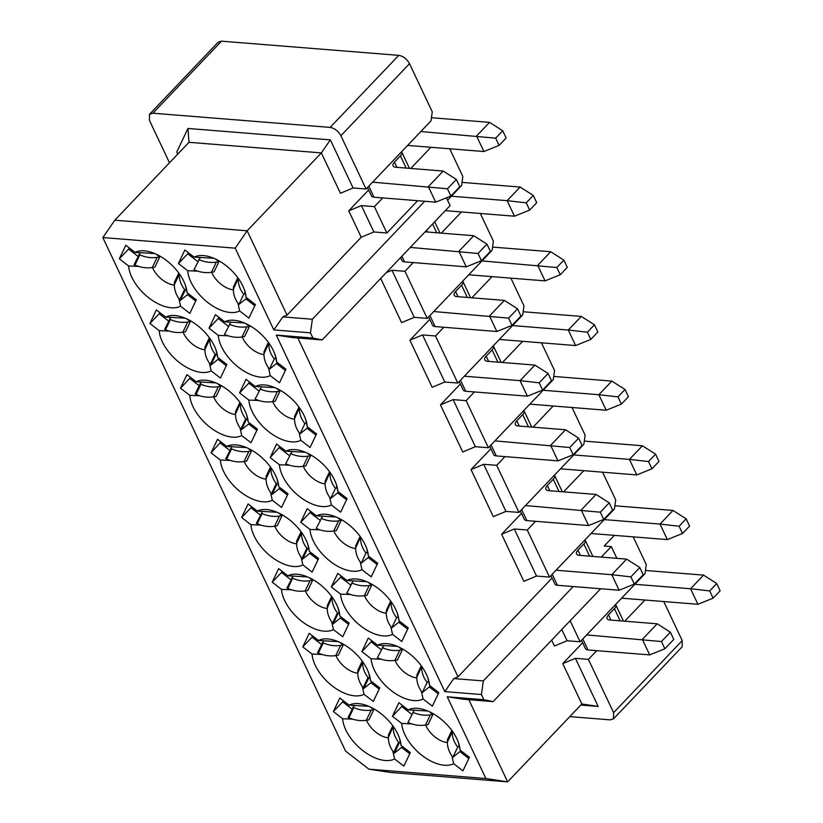 <?xml version="1.0" encoding="UTF-8"?>
<svg xmlns="http://www.w3.org/2000/svg" width="823" height="823" viewBox="0 0 823 823"><rect width="100%" height="100%" fill="white"/><g stroke="black" fill="none" stroke-linecap="round" stroke-linejoin="round"><path stroke-width="1.23" d="M276.281 335.095L292.607 337.584L322.143 339.95L312.915 338.027L276.281 335.095L444.801 691.608L453.792 678.574L458.01 676.815L297.854 338.006M424.73 201.275L312.359 319.252L310.466 332.852L312.915 338.027M322.143 339.95L450.109 205.596L446.436 197.818M312.359 319.252L282.824 316.886L273.833 329.92L310.466 332.852M282.824 316.886L287.042 315.127L247.167 230.79L235.193 248.165L273.833 329.92M235.512 414.453A19.464 10.884 43.6 0 1 213.671 396.933L213.332 396.892M199.804 395.77L189.753 395.338A35.677 19.947 -136.4 0 0 210.091 427.322A35.677 19.947 -136.4 0 0 241.725 435.573L239.997 427.847M246.489 414.411L248.176 422.004A35.677 19.947 -136.4 0 0 247.322 417.096A35.677 19.947 -136.4 0 0 209.176 380.761A35.677 19.947 -136.4 0 0 196.203 381.769L215.842 382.901M294.541 419.174A19.464 10.884 43.6 0 1 272.752 401.665L275.201 401.243L280.036 391.069L276.497 388.322M258.834 400.503L248.844 400.071A35.677 19.947 -136.4 0 0 269.183 432.054A35.677 19.947 -136.4 0 0 300.806 440.295L299.088 432.589M305.57 419.144L307.257 426.736A35.677 19.947 -136.4 0 0 306.403 421.818A35.677 19.947 -136.4 0 0 268.257 385.493A35.677 19.947 -136.4 0 0 255.295 386.501L274.923 387.623M204.948 349.775A19.464 10.884 43.6 0 1 183.097 332.255L182.757 332.214M169.229 331.093L159.178 330.661A35.677 19.947 -136.4 0 0 179.527 362.645A35.677 19.947 -136.4 0 0 211.151 370.885L209.433 363.169M215.914 349.734L217.601 357.326A35.677 19.947 -136.4 0 0 216.747 352.409A35.677 19.947 -136.4 0 0 178.601 316.083A35.677 19.947 -136.4 0 0 165.629 317.092L185.268 318.223M263.967 354.497A19.464 10.884 43.6 0 1 242.178 336.988L242.034 336.967M228.269 335.825L218.27 335.383A35.677 19.947 -136.4 0 0 238.608 367.377A35.677 19.947 -136.4 0 0 270.232 375.617L268.514 367.912M274.995 354.466L276.682 362.058A35.677 19.947 -136.4 0 0 275.828 357.141A35.677 19.947 -136.4 0 0 237.682 320.805A35.677 19.947 -136.4 0 0 224.72 321.824L244.349 322.945M174.373 285.097A19.464 10.884 43.6 0 1 152.522 267.578L152.183 267.537M138.655 266.415L128.604 265.973A35.677 19.947 -136.4 0 0 148.953 297.967A35.677 19.947 -136.4 0 0 180.576 306.207L178.858 298.492M185.34 285.056L187.027 292.649A35.677 19.947 -136.4 0 0 186.173 287.731A35.677 19.947 -136.4 0 0 148.027 251.406A35.677 19.947 -136.4 0 0 135.065 252.414L154.693 253.535M233.403 289.819A19.464 10.884 43.6 0 1 211.614 272.31L211.46 272.29A27.252 22.221 -154.6 0 1 194.053 269.759M197.695 271.148L187.695 270.705A35.677 19.947 -136.4 0 0 208.034 302.689A35.677 19.947 -136.4 0 0 239.658 310.94L237.94 303.234M244.421 289.789L246.118 297.381A35.677 19.947 -136.4 0 0 245.254 292.463A35.677 19.947 -136.4 0 0 207.108 256.128A35.677 19.947 -136.4 0 0 194.146 257.146L213.774 258.268M417.642 200.709L386.872 233.012L373.879 231.973L361.225 237.24L287.042 315.127M361.225 237.24L348.746 210.853L368.632 189.979M177.603 154.282L176.832 151.864L187.963 128.47L330.342 139.869L353.088 187.983L340.434 193.261L321.351 152.903L247.167 230.79L114.819 220.194L102.844 237.569L235.193 248.165M422.549 334.94L409.895 340.208L432.147 387.294L444.801 382.026L422.549 334.94L435.542 335.979L457.804 383.065L522.718 314.911L523.973 305.847L510.888 278.143M380.71 278.462L401.583 322.616L414.236 317.349L391.974 270.263L386.254 272.65M449.739 148.788L462.835 176.492L461.569 185.556L447.578 200.246M430.923 147.286L410.749 168.458M382.695 197.911L374.403 206.624L386.872 233.012M374.403 206.624L361.4 205.585L373.879 231.973M361.4 205.585L348.746 210.853M330.342 139.869L321.351 152.903L189.002 142.307L114.819 220.194M492.061 276.641L471.898 297.813M443.844 327.266L435.542 335.979M444.801 382.026L457.804 383.065M480.313 213.466L493.399 241.17L492.144 250.233L427.23 318.388L404.978 271.302L391.974 270.263M461.487 211.964L441.323 233.135M413.269 262.588L404.978 271.302M414.236 317.349L427.23 318.388M340.887 135.733L409.515 63.69L432.26 111.815L430.995 120.878L366.081 189.033L340.887 135.733C338.243 130.991 334.652 128.213 330.136 127.4L152.883 113.214L149.508 114.263L149.457 120.405L169.497 162.789M353.088 187.983L366.081 189.033M409.515 63.69C406.86 58.947 403.27 56.17 398.754 55.357L221.5 41.171L218.126 42.22L149.508 114.263M246.416 447.578L226.778 446.447L217.519 439.276L211.069 452.845L220.914 441.9M305.498 452.311L285.869 451.179L276.6 444.009L270.15 457.567L279.995 446.632M256.869 430.378L248.649 424.01M241.725 435.573L250.994 442.743L257.445 429.174L248.176 422.004M199.166 385.709L189.763 378.426L180.494 388.168L189.753 395.338M189.763 378.426L190.339 377.222M196.203 381.769L186.944 374.599L180.494 388.168M315.95 435.11L307.061 428.217M300.806 440.295L310.076 447.465L316.526 433.906L307.257 426.736M258.957 390.987L248.844 383.158L239.575 392.89L248.844 400.071M248.844 383.158L249.42 381.954M255.295 386.501L246.026 379.331L239.575 392.89M226.294 365.7L218.074 359.332M211.151 370.885L220.42 378.066L226.87 364.496L217.601 357.326M168.592 321.032L159.189 313.748L149.92 323.48L159.178 330.661M159.189 313.748L159.765 312.545M165.629 317.092L156.37 309.921L149.92 323.48M285.375 370.432L276.487 363.54M270.232 375.617L279.501 382.788L285.951 369.229L276.682 362.058M228.383 326.309L218.27 318.48L209.001 328.212L218.27 335.383M218.27 318.48L218.846 317.277M224.72 321.824L215.451 314.653L209.001 328.212M195.72 301.023L187.5 294.655M180.576 306.207L189.846 313.378L196.296 299.819L187.027 292.649M138.017 256.354L128.614 249.071L119.345 258.803L128.604 265.973M128.614 249.071L129.19 247.867M135.065 252.414L125.796 245.244L119.345 258.803M254.801 305.755L245.912 298.862M239.658 310.94L248.927 318.11L255.377 304.551L246.118 297.381M197.808 261.621L187.706 253.803L178.426 263.535L187.695 270.705M187.706 253.803L188.272 252.599M194.146 257.146L184.877 249.976L178.426 263.535M429.781 319.334L409.895 340.208M217.416 383.59L220.903 386.296L216.058 396.47L213.455 396.881A27.241 22.221 -154.6 0 1 196.111 394.382L195.226 393.98L200.071 383.816L200.956 384.207A27.241 22.221 25.4 0 0 218.29 386.707L220.903 386.296M249.688 423.176L241.448 429.76L240.882 429.04A27.241 22.221 -154.6 0 1 235.522 413.959L235.584 411.572L239.946 402.406M304.86 423.67L300.014 433.844A27.252 22.221 -154.6 0 1 294.552 418.619L294.603 416.263L298.975 407.066M186.842 318.913L190.329 321.618L185.484 331.782L182.881 332.194A27.241 22.221 -154.6 0 1 165.546 329.704L164.662 329.303L170.814 317.297M204.948 349.281L209.783 339.107A27.241 22.221 25.4 0 0 215.142 354.188L215.708 354.908L210.873 365.083L210.307 364.352A27.241 22.221 -154.6 0 1 204.948 349.281L205.009 346.894L209.371 337.728M245.923 323.645L249.462 326.392L244.626 336.556L242.044 336.967A27.252 22.221 -154.6 0 1 224.535 334.395L230.913 322.071M274.285 358.993L269.45 369.157A27.252 22.221 -154.6 0 1 263.977 353.941L264.029 351.586L268.401 342.389M174.373 284.604L179.219 274.429A27.241 22.221 25.4 0 0 184.568 289.501L185.134 290.231L180.299 300.405L179.733 299.675A27.241 22.221 -154.6 0 1 174.373 284.604L174.435 282.217L178.797 273.051M156.267 254.235L159.755 256.93L154.909 267.105L152.306 267.516A27.241 22.221 -154.6 0 1 134.972 265.027L134.087 264.625L140.239 252.61M238.814 304.407A27.252 22.221 -154.6 0 1 233.403 289.264L233.465 286.908L237.826 277.711M215.348 258.967L218.887 261.704L214.052 271.878L211.48 272.29L216.315 262.115L218.887 261.704M230.646 448.494L231.53 448.885A27.241 22.221 25.4 0 0 248.865 451.385L251.468 450.973L246.633 461.147L244.03 461.559A27.241 22.221 -154.6 0 1 226.685 459.059L225.8 458.668L231.963 446.652M251.468 450.973L247.99 448.268M290.519 453.576A27.252 22.221 25.4 0 0 308.039 456.148L303.193 466.322A27.252 22.221 -154.6 0 1 285.684 463.75L292.062 451.426M308.039 456.148L310.61 455.747L307.072 453M235.522 413.959L240.378 403.013M240.357 403.784A27.241 22.221 25.4 0 0 245.717 418.866L246.283 419.586L247.456 418.66M246.283 419.586L241.448 429.76M201.388 381.975L200.071 383.816M294.552 418.619L299.407 407.663M299.387 408.445A27.252 22.221 25.4 0 0 304.798 423.588M304.87 423.66L306.331 422.487M300.014 433.844L308.1 427.384M259.945 388.898A27.252 22.221 25.4 0 0 277.464 391.47L272.619 401.645A27.252 22.221 -154.6 0 1 255.109 399.073L261.488 386.748M277.464 391.47L280.036 391.069M209.783 339.107L209.803 338.335M215.708 354.908L216.881 353.983M210.873 365.083L219.113 358.499M169.497 319.129L170.382 319.53A27.241 22.221 25.4 0 0 187.716 322.019L190.329 321.618M263.977 353.941L268.833 342.985M268.812 343.767A27.252 22.221 25.4 0 0 274.224 358.91M274.296 358.982L275.756 357.81M269.45 369.157L277.526 362.706M229.37 324.221A27.252 22.221 25.4 0 0 246.89 326.793L249.462 326.392M159.755 256.93L157.142 257.342L152.306 267.516M138.922 254.451L139.807 254.852A27.241 22.221 25.4 0 0 157.142 257.342M179.219 274.429L179.229 273.648M185.134 290.231L186.307 289.305M180.299 300.405L188.539 293.821M193.961 269.718L200.339 257.393M198.796 259.543A27.252 22.221 25.4 0 0 216.315 262.115M246.951 298.029L238.886 304.469L243.711 294.305L245.192 293.132M233.403 289.264L238.258 278.308M238.238 279.09A27.252 22.221 25.4 0 0 243.649 294.233M451.416 196.213L507.143 200.678L520.126 187.047L462.012 182.397M445.284 210.667L514.478 216.202L507.143 200.678L526.247 202.839L533.294 195.442L520.126 187.047M410.286 247.414L478.029 253.463L486.928 244.122L490.354 251.365L481.455 260.706L466.26 266.827L404.577 261.889A7.788 3.662 154.7 0 1 401.984 260.541L400.595 257.589M434.698 221.778L439.667 232.312A7.788 3.662 154.7 0 1 439.842 233.012M466.26 266.827L458.925 251.303L473.76 235.728L426.252 231.921A7.788 3.662 154.7 0 1 425.213 231.736M481.99 260.901L556.821 267.516L563.868 260.119L567.294 267.362L560.247 274.759L545.052 280.88L468.771 274.779M545.052 280.88L537.717 265.356L550.7 251.725L492.576 247.075M433.772 311.526L508.604 318.141L517.502 308.8L520.928 316.042L512.019 325.383L496.835 331.504L435.151 326.566A7.788 3.662 154.7 0 1 432.559 325.219L428.639 316.917M496.835 331.504L489.5 315.981L504.334 300.405L456.827 296.599A7.788 3.662 154.7 0 1 454.245 295.262A7.788 3.662 154.7 0 1 455.603 291.476L461.538 285.242A7.788 3.662 -25.3 0 0 462.907 281.466L470.242 296.99A7.788 3.662 154.7 0 1 470.417 297.689M514.478 216.202L529.673 210.081L526.247 202.839M533.294 195.442L536.719 202.684L529.673 210.081M486.928 244.122L473.76 235.728M420.841 131.536L495.672 138.161L502.719 130.764L506.145 138.007L499.098 145.404L483.903 151.525L407.622 145.414M483.903 151.525L476.568 136.001L489.551 122.37L431.437 117.72M372.624 182.161L447.455 188.786L456.354 179.435L459.779 186.687L450.881 196.028L435.686 202.149L374.002 197.211A7.788 3.662 154.7 0 1 371.42 195.864L367.49 187.551M435.686 202.149L428.351 186.626L443.186 171.05L395.678 167.244A7.788 3.662 154.7 0 1 393.096 165.896A7.788 3.662 154.7 0 1 394.464 162.121L400.4 155.886A7.788 3.662 -25.3 0 0 401.758 152.111L409.103 167.635A7.788 3.662 154.7 0 1 409.268 168.334M563.868 260.119L550.7 251.725M560.247 274.759L556.821 267.516M517.502 308.8L504.334 300.405M481.455 260.706L478.029 253.463M502.719 130.764L489.551 122.37M499.098 145.404L495.672 138.161M456.354 179.435L443.186 171.05M512.019 325.383L508.604 318.141M450.881 196.028L447.455 188.786M189.002 142.307L187.963 128.47M277.053 479.089L278.75 486.681A35.677 19.947 -136.4 0 0 277.896 481.774A35.677 19.947 -136.4 0 0 239.75 445.438A35.677 19.947 -136.4 0 0 226.778 446.447M336.144 483.821L337.831 491.413A35.677 19.947 -136.4 0 0 336.977 486.496A35.677 19.947 -136.4 0 0 298.831 450.171A35.677 19.947 -136.4 0 0 285.869 451.179M211.069 452.845L220.327 460.016L230.378 460.448M229.74 450.387L220.338 443.103M270.15 457.567L279.409 464.748L289.408 465.18M310.61 455.747L305.775 465.921L303.286 466.312M289.531 455.664L279.419 447.835M244.246 461.61A19.464 10.884 -136.4 0 0 266.086 479.13M279.223 488.687L287.443 495.055M270.952 467.69L270.932 468.462A27.241 22.221 25.4 0 0 276.291 483.543L276.857 484.274L272.022 494.438L271.456 493.718A27.241 22.221 -154.6 0 1 266.096 478.636L266.148 476.25L270.51 467.083M303.327 466.343A19.464 10.884 -136.4 0 0 325.116 483.852M337.625 492.895L346.524 499.787M336.905 487.165L335.445 488.337L330.589 498.522A27.252 22.221 -154.6 0 1 325.126 483.296L325.178 480.941L329.55 471.754M102.844 237.569L345.598 751.121L368.91 769.166L485.889 778.537L447.249 696.783L483.883 699.715L481.434 694.54L444.801 691.608M398.98 620.768L408.249 627.939L401.789 641.508L392.53 634.338A35.677 19.947 43.6 0 1 360.896 626.087A35.677 19.947 43.6 0 1 340.557 594.103L331.299 586.933L337.749 573.364L347.008 580.534A35.677 19.947 43.6 0 1 359.98 579.526A35.677 19.947 43.6 0 1 398.126 615.861A35.677 19.947 43.6 0 1 398.98 620.768L397.293 613.176M339.899 616.036L349.158 623.206L342.707 636.776L333.449 629.605A35.677 19.947 43.6 0 1 301.815 621.355A35.677 19.947 43.6 0 1 281.476 589.371L272.207 582.2L278.668 568.631L287.927 575.812A35.677 19.947 43.6 0 1 300.899 574.793A35.677 19.947 43.6 0 1 339.045 611.129A35.677 19.947 43.6 0 1 339.899 616.036L338.202 608.454M432.363 706.185L423.104 699.015A35.677 19.947 43.6 0 1 391.47 690.764A35.677 19.947 43.6 0 1 371.132 658.781L361.873 651.61L368.323 638.041L377.582 645.211A35.677 19.947 43.6 0 1 390.555 644.203A35.677 19.947 43.6 0 1 428.701 680.539A35.677 19.947 43.6 0 1 429.555 685.446L438.813 692.616L432.363 706.185M373.282 701.453L364.023 694.283A35.677 19.947 43.6 0 1 332.389 686.032A35.677 19.947 43.6 0 1 312.051 654.048L302.782 646.878L309.232 633.309L318.501 640.489A35.677 19.947 43.6 0 1 331.463 639.471A35.677 19.947 43.6 0 1 369.609 675.806A35.677 19.947 43.6 0 1 370.473 680.714L379.732 687.894L373.282 701.453M462.938 770.863L453.679 763.693A35.677 19.947 43.6 0 1 422.045 755.442A35.677 19.947 43.6 0 1 401.706 723.458L392.448 716.288L398.898 702.719L408.157 709.899A35.677 19.947 43.6 0 1 421.129 708.881A35.677 19.947 43.6 0 1 459.275 745.216A35.677 19.947 43.6 0 1 460.129 750.123L469.388 757.304L462.938 770.863M403.856 766.131L394.598 758.96A35.677 19.947 43.6 0 1 362.964 750.71A35.677 19.947 43.6 0 1 342.625 718.726L333.356 711.556L339.806 697.997L349.075 705.167A35.677 19.947 43.6 0 1 362.038 704.149A35.677 19.947 43.6 0 1 400.184 740.484A35.677 19.947 43.6 0 1 401.048 745.401L410.307 752.572L403.856 766.131M309.325 551.359L318.583 558.529L312.133 572.098L302.874 564.928A35.677 19.947 43.6 0 1 271.24 556.677A35.677 19.947 43.6 0 1 250.902 524.693L241.643 517.523L248.093 503.954L257.352 511.124A35.677 19.947 43.6 0 1 270.325 510.116A35.677 19.947 43.6 0 1 308.471 546.451A35.677 19.947 43.6 0 1 309.325 551.359L307.627 543.766M368.406 556.091L377.675 563.261L371.224 576.83L361.955 569.66A35.677 19.947 43.6 0 1 330.332 561.409A35.677 19.947 43.6 0 1 309.983 529.426L300.724 522.255L307.174 508.686L316.433 515.856A35.677 19.947 43.6 0 1 329.406 514.848A35.677 19.947 43.6 0 1 367.552 551.184A35.677 19.947 43.6 0 1 368.406 556.091L366.719 548.499M337.831 491.413L347.1 498.584L340.65 512.153L331.381 504.972A35.677 19.947 43.6 0 1 299.757 496.732A35.677 19.947 43.6 0 1 279.409 464.748M278.75 486.681L288.009 493.851L281.559 507.421L272.3 500.25A35.677 19.947 43.6 0 1 240.666 492A35.677 19.947 43.6 0 1 220.327 460.016M481.434 694.54L483.327 680.93L453.792 678.574M483.327 680.93L573.23 586.552M601.284 557.089L611.294 546.585L604.205 546.019L614.359 535.351M552.068 578.044L458.01 676.815M602.601 472.186L615.697 499.88L614.431 508.953L549.527 577.098L536.524 576.059L523.87 581.336L501.619 534.25L521.504 513.367M572.026 407.508L585.122 435.202L583.857 444.276L518.953 512.42L505.95 511.381L493.296 516.659L471.044 469.573L490.93 448.689M541.452 342.821L554.548 370.525L553.282 379.598L488.378 447.743L475.375 446.704L462.721 451.981L440.47 404.895L460.355 384.012M329.663 497.267L331.381 504.972M270.572 492.524L272.3 500.25M580.791 705.064L598.167 706.453L581.84 703.963L507.657 781.85L390.668 772.488L368.91 769.166M468.822 699.684L507.657 781.85L485.889 778.537M483.883 699.715L493.111 701.628L463.575 699.262L447.249 696.783M493.111 701.628L600.636 588.743M616.849 558.344L611.294 546.585M377.099 564.465L368.2 557.582M360.237 561.944L361.955 569.66M355.69 548.54A19.464 10.884 43.6 0 1 333.901 531.02L333.757 531.01A27.252 22.221 -154.6 0 1 316.351 528.469M319.982 529.858L309.983 529.426M320.106 520.342L309.993 512.513L300.724 522.255M309.993 512.513L310.569 511.309M336.072 516.988L316.433 515.856M318.017 559.733L309.787 553.365M301.146 557.202L302.874 564.928M296.661 543.808A19.464 10.884 43.6 0 1 274.82 526.298L274.481 526.257M260.953 525.136L250.902 524.693M260.315 515.064L250.912 507.781L241.643 517.523M250.912 507.781L251.478 506.587M276.991 512.256L257.352 511.124M409.741 753.775L401.511 747.407M392.869 751.234L394.598 758.96M388.384 737.85A19.464 10.884 43.6 0 1 366.544 720.331L366.204 720.29M352.676 719.168L342.625 718.726M352.038 709.097L342.635 701.824L333.356 711.556M342.635 701.824L343.201 700.62M368.714 706.288L349.075 705.167M399.35 737.809L401.048 745.401M468.822 758.497L459.923 751.615M451.961 755.987L453.679 763.693M447.414 742.572A19.464 10.884 43.6 0 1 425.625 725.063L428.063 724.631L432.908 714.457L429.369 711.72M411.706 723.89L401.706 723.458M411.819 714.374L401.717 706.556L392.448 716.288M401.717 706.556L402.282 705.352M427.795 711.021L408.157 709.899M458.432 742.541L460.129 750.123M379.166 689.088L370.936 682.73M362.295 686.557L364.023 694.283M357.81 673.163A19.464 10.884 43.6 0 1 335.969 655.653L335.63 655.612M322.102 654.491L312.051 654.048M321.464 644.419L312.061 637.146L302.782 646.878M312.061 637.146L312.627 635.942M338.14 641.611L318.501 640.489M368.776 673.132L370.473 680.714M438.248 693.82L429.349 686.938M421.386 691.31L423.104 699.015M416.839 677.895A19.464 10.884 43.6 0 1 395.05 660.385L394.896 660.365M381.131 659.213L371.132 658.781M381.255 649.697L371.142 641.868L361.873 651.61M371.142 641.868L371.718 640.675M397.221 646.343L377.582 645.211M427.857 677.854L429.555 685.446M348.592 624.41L340.362 618.042M331.72 621.879L333.449 629.605M327.235 608.485A19.464 10.884 43.6 0 1 305.395 590.976L305.055 590.935M291.527 589.813L281.476 589.371M290.889 579.742L281.487 572.469L272.207 582.2M281.487 572.469L282.052 571.265M307.565 576.933L287.927 575.812M407.673 629.142L398.774 622.26M390.812 626.632L392.53 634.338M386.265 613.217A19.464 10.884 43.6 0 1 364.476 595.708L366.924 595.276L371.759 585.102L368.22 582.355M350.557 594.535L340.557 594.103M350.68 585.019L340.568 577.19L331.299 586.933M340.568 577.19L341.144 575.997M366.647 581.666L347.008 580.534M570.154 620.748L580.102 641.775L645.006 573.631L646.271 564.557L633.175 536.863M536.524 576.059L514.272 528.973L501.619 534.25M514.272 528.973L527.265 530.012L535.567 521.298M563.621 491.845L583.785 470.674M505.95 511.381L483.698 464.295L471.044 469.573M483.698 464.295L496.691 465.334L504.993 456.621M533.047 427.168L553.21 405.996M475.375 446.704L453.123 399.618L440.47 404.895M453.123 399.618L466.116 400.657L474.418 391.943M502.472 362.49L522.636 341.319M581.84 703.963L562.757 663.605L582.643 642.732M561.8 629.523L567.098 640.736L554.445 646.014L551.677 640.15M367.48 551.842L366.019 553.015L361.163 563.199A27.252 22.221 -154.6 0 1 355.701 547.984L355.752 545.618L360.124 536.431M337.646 517.677L341.185 520.424L336.35 530.598L333.768 531L338.603 520.825L341.185 520.424M301.527 532.368L301.506 533.15A27.241 22.221 25.4 0 0 306.866 548.221L307.432 548.951L302.597 559.126L302.031 558.395A27.241 22.221 -154.6 0 1 296.671 543.314L296.722 540.937L301.084 531.761M278.565 512.955L282.042 515.651L277.207 525.825L274.604 526.236A27.241 22.221 -154.6 0 1 257.26 523.737L256.375 523.346L262.537 511.33M370.278 706.988L373.765 709.683L368.93 719.858L366.317 720.269A27.241 22.221 -154.6 0 1 348.983 717.769L348.098 717.378L354.26 705.362M400.317 742.048L399.155 742.984L394.32 753.158L393.744 752.428A27.241 22.221 -154.6 0 1 388.394 737.357L388.446 734.97L392.808 725.793M457.722 747.058L452.887 757.232A27.252 22.221 -154.6 0 1 447.414 742.017L447.475 739.661L451.848 730.464M362.676 661.723L362.655 662.505A27.241 22.221 25.4 0 0 368.015 677.576L368.581 678.306L363.745 688.481L363.169 687.75A27.241 22.221 -154.6 0 1 357.82 672.679L357.871 670.292L362.233 661.116M339.704 642.31L343.191 645.006L338.356 655.18L335.743 655.592A27.241 22.221 -154.6 0 1 318.408 653.092L317.524 652.701L323.686 640.685M427.147 682.38L422.312 692.555A27.252 22.221 -154.6 0 1 416.85 677.339L416.901 674.973L421.273 665.786M398.795 647.043L402.334 649.779L397.499 659.953L394.917 660.365A27.252 22.221 -154.6 0 1 377.407 657.783L383.785 645.458M339.169 612.693L338.006 613.629L333.171 623.803L332.605 623.073A27.241 22.221 -154.6 0 1 327.245 608.002L327.297 605.615L331.659 596.438M309.129 577.633L312.617 580.328L307.781 590.503L305.179 590.914A27.241 22.221 -154.6 0 1 287.834 588.414L286.949 588.023L293.111 576.007M398.054 616.52L396.593 617.692L391.738 627.877A27.252 22.221 -154.6 0 1 386.275 612.662L386.326 610.296L390.699 601.109M567.098 640.736L580.102 641.775M604.277 519.611L660.005 524.076L672.988 510.445L614.874 505.795M667.35 539.6L660.005 524.076L679.109 526.236L686.156 518.829L689.581 526.082L682.534 533.479L667.35 539.6L591.058 533.489M556.06 570.236L611.787 574.701L626.622 559.126L579.125 555.319A7.788 3.662 154.7 0 1 576.532 553.972A7.788 3.662 154.7 0 1 577.9 550.196L583.836 543.962A7.788 3.662 -25.3 0 0 585.204 540.176A7.788 3.662 -25.3 0 0 584.999 539.857M619.122 590.225L611.787 574.701L630.891 576.861L639.8 567.51L643.216 574.752L634.317 584.104L619.122 590.225L557.438 585.287A7.788 3.662 154.7 0 1 554.856 583.939L550.926 575.627M585.204 540.176L592.539 555.7A7.788 3.662 154.7 0 1 592.704 556.41M527.265 530.012L549.527 577.098M496.691 465.334L518.953 512.42M466.116 400.657L488.378 447.743M512.564 325.579L568.292 330.033L581.264 316.413L523.15 311.752M464.337 376.204L520.064 380.658L534.909 365.083L487.401 361.287A7.788 3.662 154.7 0 1 484.819 359.939A7.788 3.662 154.7 0 1 486.177 356.153L492.113 349.929A7.788 3.662 -25.3 0 0 493.481 346.144A7.788 3.662 -25.3 0 0 493.275 345.814M663.75 601.541L682.226 640.623L682.185 646.765L613.567 718.808L613.608 712.667L588.414 659.377L575.411 658.328L598.167 706.453M325.126 483.296L329.982 472.34M329.961 473.122A27.252 22.221 25.4 0 0 335.373 488.265M330.589 498.522L338.675 492.061M276.857 484.274L278.03 483.338M272.022 494.438L280.262 487.854M569.783 716.627L610.182 719.858L613.567 718.808M575.411 658.328L562.757 663.605M588.414 659.377L596.716 650.654M624.77 621.2L644.934 600.029M316.258 528.428L322.637 516.103M321.093 518.253A27.252 22.221 25.4 0 0 338.603 520.825M355.701 547.984L360.556 537.018M360.536 537.81A27.252 22.221 25.4 0 0 365.947 552.953M361.163 563.199L369.249 556.739M261.22 513.171L262.105 513.562A27.241 22.221 25.4 0 0 279.439 516.062L282.042 515.651M307.432 548.951L308.594 548.015M302.597 559.126L310.837 552.531M394.32 753.158L402.56 746.564M388.394 737.357L393.25 726.4M393.229 727.182A27.241 22.221 25.4 0 0 398.589 742.253L399.155 742.984M352.933 707.204L353.818 707.605A27.241 22.221 25.4 0 0 371.163 710.095L373.765 709.683M412.817 712.296A27.252 22.221 25.4 0 0 430.326 714.868L425.491 725.042A27.252 22.221 -154.6 0 1 407.971 722.471L414.36 710.136M430.326 714.868L432.908 714.457M452.28 731.061L452.259 731.842A27.252 22.221 25.4 0 0 457.67 746.986M457.732 747.047L459.203 745.885M452.887 757.232L460.973 750.782M322.359 642.526L323.244 642.917A27.241 22.221 25.4 0 0 340.588 645.417L343.191 645.006M368.581 678.306L369.743 677.37M363.745 688.481L371.986 681.886M382.242 647.608A27.252 22.221 25.4 0 0 399.752 650.191L402.334 649.779M416.85 677.339L421.705 666.373M421.685 667.165A27.252 22.221 25.4 0 0 427.096 682.308M427.168 682.37L428.629 681.207M422.312 692.555L430.398 686.104M291.784 577.849L292.669 578.24A27.241 22.221 25.4 0 0 310.014 580.74L312.617 580.328M333.171 623.803L341.411 617.209M327.245 608.002L332.101 597.045M332.081 597.827A27.241 22.221 25.4 0 0 337.44 612.898L338.006 613.629M351.668 582.931A27.252 22.221 25.4 0 0 369.177 585.513L364.342 595.677A27.252 22.221 -154.6 0 1 346.833 593.105L353.211 580.781M369.177 585.513L371.759 585.102M386.275 612.662L391.131 601.695M391.11 602.487A27.252 22.221 25.4 0 0 396.521 617.631M391.738 627.877L399.824 621.427M686.156 518.829L672.988 510.445M682.534 533.479L679.109 526.236M639.8 567.51L626.622 559.126M573.703 454.934L629.43 459.399L642.413 445.768L584.299 441.107M636.776 474.922L629.43 459.399L648.534 461.559L655.581 454.152L659.007 461.394L651.96 468.801L636.776 474.922L560.494 468.812M525.486 505.559L600.317 512.184L609.226 502.832L612.641 510.075L603.743 519.426L588.558 525.547L526.874 520.609A7.788 3.662 154.7 0 1 524.282 519.262L520.352 510.949M588.558 525.547L581.213 510.023L596.047 494.448L548.55 490.642A7.788 3.662 154.7 0 1 545.958 489.294A7.788 3.662 154.7 0 1 547.326 485.508L553.262 479.284A7.788 3.662 -25.3 0 0 554.63 475.499L561.965 491.022A7.788 3.662 154.7 0 1 562.14 491.732M543.129 390.256L598.856 394.721L611.839 381.09L553.725 376.43M606.201 410.235L598.856 394.721L617.96 396.871L625.017 389.474L628.433 396.717L621.386 404.124L606.201 410.235L529.919 404.134M494.911 440.881L569.742 447.496L578.651 438.155L582.077 445.397L573.168 454.749L557.984 460.859L496.3 455.921A7.788 3.662 154.7 0 1 493.707 454.584L489.778 446.272M557.984 460.859L550.638 445.346L565.483 429.76L517.976 425.964A7.788 3.662 154.7 0 1 515.393 424.617A7.788 3.662 154.7 0 1 516.751 420.831L522.687 414.607A7.788 3.662 -25.3 0 0 524.056 410.821L531.391 426.345A7.788 3.662 154.7 0 1 531.565 427.044M575.627 345.557L568.292 330.033L587.396 332.194L594.443 324.797L597.858 332.039L590.811 339.436L575.627 345.557L499.345 339.457M527.409 396.182L520.064 380.658L539.168 382.818L548.077 373.477L551.503 380.72L542.594 390.071L527.409 396.182L465.725 391.244A7.788 3.662 154.7 0 1 463.133 389.896L459.203 381.594M493.481 346.144L500.816 361.667A7.788 3.662 154.7 0 1 500.991 362.367M594.443 324.797L581.264 316.413M548.077 373.477L534.909 365.083M713.109 598.156L709.683 590.914L716.73 583.517L720.156 590.76L713.109 598.156L697.914 604.277L621.632 598.167M697.914 604.277L690.579 588.754L634.852 584.289M709.683 590.914L690.579 588.754L703.562 575.123L645.448 570.473M586.634 634.914L661.466 641.539L670.364 632.187L673.79 639.43L664.891 648.781L649.697 654.902L588.013 649.964A7.788 3.662 154.7 0 1 585.431 648.617L581.501 640.304M649.697 654.902L642.362 639.378L657.196 623.803L609.699 619.997A7.788 3.662 154.7 0 1 607.107 618.649A7.788 3.662 154.7 0 1 608.475 614.874L614.411 608.639A7.788 3.662 -25.3 0 0 615.779 604.864L623.114 620.377A7.788 3.662 154.7 0 1 623.278 621.087M634.317 584.104L630.891 576.861M655.581 454.152L642.413 445.768M651.96 468.801L648.534 461.559M609.226 502.832L596.047 494.448M625.017 389.474L611.839 381.09M621.386 404.124L617.96 396.871M578.651 438.155L565.483 429.76M590.811 339.436L587.396 332.194M542.594 390.071L539.168 382.818M716.73 583.517L703.562 575.123M670.364 632.187L657.196 623.803M603.743 519.426L600.317 512.184M573.168 454.749L569.742 447.496M664.891 648.781L661.466 641.539M152.883 113.214L221.5 41.171M330.136 127.4L398.754 55.357M218.29 386.707L213.455 396.881M187.716 322.019L182.881 332.194M246.89 326.793L242.044 336.967M226.685 459.059L231.53 448.885M245.717 418.866L240.882 429.04M196.111 394.382L200.956 384.207M210.307 364.352L215.142 354.188M165.546 329.704L170.382 319.53M139.807 254.852L134.972 265.027M179.733 299.675L184.568 289.501M401.891 256.22L404.577 261.889M432.589 223.99L436.735 232.765M426.653 230.224L427.507 232.024M429.935 315.548L435.151 326.566M461.538 285.242L467.31 297.442M455.603 291.476L458.082 296.702M368.786 186.183L374.002 197.211M400.4 155.886L406.161 168.087M394.464 162.121L396.933 167.347M248.865 451.385L244.03 461.559M266.096 478.636L270.932 468.462M279.439 516.062L274.604 526.236M296.671 543.314L301.506 533.15M371.163 710.095L366.317 720.269M447.414 742.017L452.259 731.842M340.588 645.417L335.743 655.592M357.82 672.679L362.655 662.505M399.752 650.191L394.917 660.365M310.014 580.74L305.179 590.914M580.369 555.422L577.9 550.196M589.597 556.163L583.836 543.962M557.438 585.287L552.233 574.259M465.725 391.244L460.51 380.226M488.656 361.379L486.177 356.153M497.884 362.12L492.113 349.929M613.608 712.667L682.226 640.623M271.456 493.718L276.291 483.543M257.26 523.737L262.105 513.562M302.031 558.395L306.866 548.221M398.589 742.253L393.744 752.428M353.818 707.605L348.983 717.769M318.408 653.092L323.244 642.917M363.169 687.75L368.015 677.576M287.834 588.414L292.669 578.24M337.44 612.898L332.605 623.073M553.262 479.284L559.023 491.475M521.659 509.581L526.874 520.609M547.326 485.508L549.795 490.745M522.687 414.607L528.459 426.798M491.084 444.904L496.3 455.921M516.751 420.831L519.22 426.057M582.807 638.936L588.013 649.964M614.411 608.639L620.172 620.84M608.475 614.874L610.944 620.1"/></g></svg>

